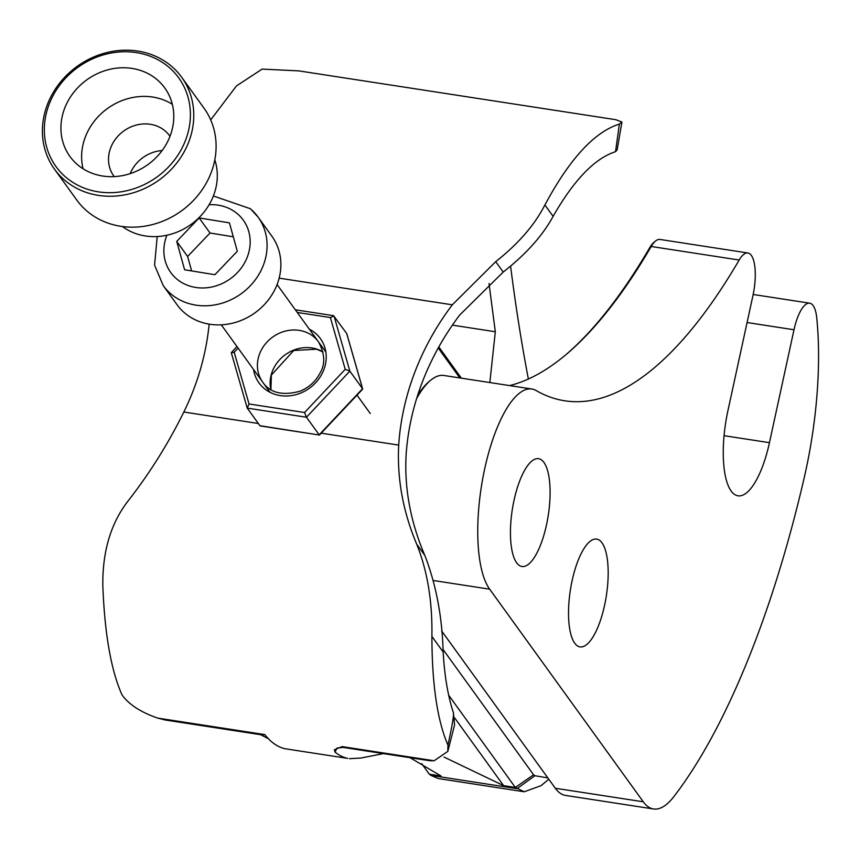 <?xml version="1.0" encoding="UTF-8"?>
<svg xmlns="http://www.w3.org/2000/svg" width="860" height="860" viewBox="0 0 860 860"><rect width="100%" height="100%" fill="white"/><g stroke="black" fill="none" stroke-linecap="round" stroke-linejoin="round"><path stroke-width="1.29" d="M163.228 285.606L177.02 304.698A58.502 52.234 -35.8 0 0 184.201 312.567A58.502 52.234 -35.8 0 0 259.709 309.073A58.502 52.234 -35.8 0 0 271.868 236.177L258.075 217.085A58.502 52.234 144.2 0 1 245.906 289.981A58.502 52.234 144.2 0 1 170.409 293.475A58.502 52.234 144.2 0 1 163.228 285.606L154.564 265.127L157.208 236.543M184.61 269.782L214.892 274.705L237.306 251.249L229.437 222.858L199.144 217.935L176.73 241.402L184.61 269.782M233.297 236.79L210.033 233.006L187.62 256.474L191.629 270.932M187.62 256.474L176.73 241.402M210.033 233.006L199.144 217.935M247.089 407.597L231.286 352.718L247.239 408.113L249.034 403.974L304.569 412.531L306.472 417.24L247.239 408.113L259.935 425.7L319.415 435.042L319.512 434.472M304.569 412.531L345.236 369.316L349.848 371.144L306.472 417.24L319.178 434.816L361.823 389.505M345.236 369.316L330.38 317.555L333.992 315.932L349.848 371.144L362.554 388.731L346.849 334.035M295.335 309.793L333.562 315.685L346.698 333.519M261.053 425.872L259.935 425.7M231.286 352.718L236.93 346.483M231.383 352.901L234.178 352.213L249.034 403.974M122.432 226.535A59.211 52.868 -35.8 0 0 125.442 228.599A59.211 52.868 -35.8 0 0 192.769 223.149A59.211 52.868 -35.8 0 0 214.796 159.799M181.686 77.271L204.013 108.177A78.464 70.058 144.2 0 1 181.439 210.915A78.464 70.058 144.2 0 1 76.809 200.079L54.481 169.173A78.464 70.058 144.2 0 1 66.768 75.142A78.464 70.058 144.2 0 1 164.12 60.813A78.464 70.058 144.2 0 1 181.686 77.271A78.464 70.058 144.2 0 1 159.111 180.009A78.464 70.058 144.2 0 1 54.481 169.173M130.193 173.623A34.411 30.723 144.2 0 1 162.131 150.554M114.208 176.612A34.411 30.723 144.2 0 1 113.821 176.085A34.411 30.723 144.2 0 1 119.207 134.848A34.411 30.723 144.2 0 1 161.906 128.559A34.411 30.723 144.2 0 1 169.613 135.783A34.411 30.723 144.2 0 1 169.99 136.31M83.076 168.786A58.502 52.234 144.2 0 1 107.457 108.521A58.502 52.234 144.2 0 1 172.333 104.296M151.682 75.68A58.502 52.234 144.2 0 1 164.776 87.956A58.502 52.234 144.2 0 1 147.952 164.561A58.502 52.234 144.2 0 1 69.939 156.477A58.502 52.234 144.2 0 1 79.099 86.365A58.502 52.234 144.2 0 1 151.682 75.68M161.777 61.995A75.712 67.596 -35.8 0 0 44.946 120.604A75.712 67.596 -35.8 0 0 145.34 184.051A75.712 67.596 -35.8 0 0 161.777 61.995M571.857 637.486A54.545 18.21 98.8 0 0 580.048 646.903A54.545 18.21 98.8 0 0 606.343 595.765A54.545 18.21 98.8 0 0 596.646 539.091A54.545 18.21 98.8 0 0 573.287 575.673A54.545 18.21 98.8 0 0 571.857 637.486M793.995 329.756L769.453 442.674A69.929 23.338 -81.2 0 1 738.041 495.822A69.929 23.338 -81.2 0 1 727.915 410.725L752.951 295.528A34.97 11.674 98.8 0 0 747.888 252.99A34.97 11.674 98.8 0 0 739.17 260.021A699.298 233.425 -81.2 0 1 564.848 400.814A699.298 233.425 -81.2 0 1 536.145 390.558A104.898 35.013 98.8 0 0 531.846 389.01A104.898 35.013 98.8 0 0 484.32 470.581A104.898 35.013 98.8 0 0 489.662 589.175L643.28 801.789A104.898 35.013 98.8 0 0 653.525 808.97A104.898 35.013 98.8 0 0 673.713 796.812A524.471 175.075 98.8 0 0 804.304 477.321A192.307 64.188 98.8 0 0 816.753 317.974A34.97 11.674 98.8 0 0 809.701 303.182A34.97 11.674 98.8 0 0 793.995 329.756L747.082 322.532M513.775 557.087A54.545 18.21 98.8 0 0 521.956 566.504A54.545 18.21 98.8 0 0 548.261 515.366A54.545 18.21 98.8 0 0 538.564 458.681A54.545 18.21 98.8 0 0 515.204 495.274A54.545 18.21 98.8 0 0 513.775 557.087M416.638 398.524A104.898 35.013 -81.2 0 1 430.602 380.303L428.925 381.7A103.146 34.432 98.8 0 0 417.573 395.568M509.614 385.592A699.298 233.425 98.8 0 0 565.493 355.062A699.298 233.425 98.8 0 0 651.213 246.487A34.97 11.674 -81.2 0 1 655.503 241.047L653.826 242.445A33.217 11.083 98.8 0 0 649.762 247.605A701.04 234.017 -81.2 0 1 564.654 355.76M430.602 380.303A104.898 35.013 -81.2 0 1 443.889 375.476L531.846 389.01M653.525 808.97L565.579 795.436A104.898 35.013 -81.2 0 1 555.323 788.255L441.653 630.928M655.503 241.047A34.97 11.674 -81.2 0 1 659.932 239.446L747.888 252.99M336.733 748.254A29.724 9.922 -81.2 0 1 335.088 752.167L334.336 749.802L342.097 746.598L434.117 760.767L447.823 751.393L447.942 745.104C437.364 720.648 432.01 684.409 431.892 636.4C432.505 601.753 427.452 571.029 416.735 544.229C402.985 511.646 396.976 478.612 398.707 445.104A262.236 234.146 144.2 0 1 452.306 304.816L495.715 261.655C518.214 243.928 534.608 225.03 544.896 204.97C569.653 158.842 594.475 131.892 619.351 124.109L621.92 122.034L615.728 119.68L298.764 70.875L262.139 69.101L236.478 85.903L210.689 119.906M619.351 124.109L615.534 151.682L617.147 149.898L621.92 122.034M434.117 760.767L429.677 760.724L343.377 747.437L337.529 747.963M447.823 751.393L454.575 724.894L453.392 712.661C447.963 696.213 444.545 675.981 443.147 651.987C442.201 616.781 436.106 584.606 424.851 555.463L416.735 544.229M447.942 745.104C452.231 725.507 454.048 714.692 453.392 712.661M335.088 752.167A240.381 80.238 98.8 0 0 347.644 758.38L285.101 748.748A240.381 80.238 98.8 0 1 272.545 742.535A240.381 80.238 98.8 0 1 268.395 738.74L268.395 738.74A240.381 80.238 98.8 0 1 264.891 734.709A240.381 80.238 98.8 0 1 264.805 734.591L157.702 718.1L165.206 720.003L260.58 734.687L264.891 734.709M209.141 324.145A262.236 234.146 144.2 0 1 183.836 412.015C168.538 443.094 150.231 472.387 128.903 499.907C111.101 522.321 102.404 550.927 102.824 585.725C104.683 634.013 111.091 670.413 122.034 694.923C128.882 704.49 140.771 712.22 157.702 718.1M383.474 753.607L361.039 758.015L349.343 758.703M528.373 379.023A1398.586 466.862 -81.2 0 1 510.603 266.267M495.715 261.655L503.218 272.05C525.997 254.227 542.628 235.661 553.12 216.344C574.007 179.869 594.819 158.315 615.534 151.682M503.218 272.05L459.691 315.029A262.236 234.146 -35.8 0 0 406.081 455.316C404.35 488.802 410.607 522.181 424.851 555.463M489.834 382.55L495.317 331.745L489.017 283.52M548.798 779.214L541.069 785.664L524.235 791.78L515.323 787.448L448.683 695.213M421.701 763.648L429.323 774.204A1398.586 466.862 -81.2 0 1 430.989 775.419L438.235 778.537L524.235 791.78M454.725 717.992L503.594 785.642L444.039 757.079M429.323 774.204L441.051 776.01L410.08 757.703M503.594 785.642L515.323 787.448L533.587 774.785L442.997 649.397M419.185 390.719L420.121 391.676M438.815 346.945L461.358 378.163M547.841 777.902L534.899 775.741L533.587 774.785M438.224 348.01L459.831 377.927M250.894 209.216A58.502 52.234 144.2 0 1 258.075 217.085L250.475 208.765L213.377 195.962M166.894 235.242A44.741 39.947 -35.8 0 0 185.738 284.552A44.741 39.947 -35.8 0 0 241.251 268.008A44.741 39.947 -35.8 0 0 237.79 214.108A44.741 39.947 -35.8 0 0 209.098 204.744M309.353 329.197A37.851 33.798 144.2 0 1 309.503 388.161A37.851 33.798 144.2 0 1 253.56 369.51M330.38 317.555L297.259 312.459M238.08 348.074L234.178 352.213M258.548 357.083A34.411 30.723 -35.8 0 0 262.719 382.173C270.094 392.966 282.585 395.955 300.194 391.16C309.073 387.43 315.695 381.399 320.06 373.057C325.392 364.145 324.876 353.75 318.512 341.871A34.411 30.723 -35.8 0 0 285.477 331.079A34.411 30.723 -35.8 0 0 258.548 357.083M270.846 389.601A34.411 30.723 144.2 0 1 271.255 374.67A34.411 30.723 144.2 0 1 323.005 351.923M433.322 580.5L489.662 589.175M555.323 788.255L643.28 801.789M724.066 435.687L769.453 442.674M649.762 247.605L651.213 246.487L739.17 260.021M183.836 412.015L258.344 423.496M321.21 433.171L398.707 445.104M279.135 278.145L452.306 304.816M544.896 204.97L553.12 216.344M431.892 636.4L443.147 651.987M534.899 775.741L516.989 788.663L430.989 775.419M342.097 746.598A13.986 4.665 98.8 0 0 343.377 747.437M419.476 392.612L418.583 392.472M452.392 325.134L495.317 331.745M370.262 413.499L357.007 395.148M325.843 352.03L277.081 284.531M270.061 392.332L221.289 324.833M323.016 351.998L316.738 349.214L293.744 350.471L271.373 375.078L270.911 389.634M260.376 425.947L319.415 435.042M319.479 435.02L362.576 389.225M362.651 388.913L346.806 333.744M753.177 294.475L809.701 303.182M260.58 734.687L268.395 738.74"/></g></svg>
